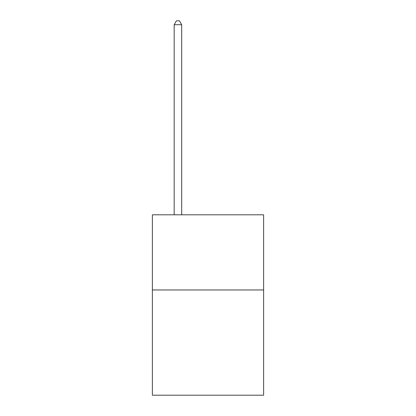<?xml version="1.0" encoding="UTF-8"?>
<svg xmlns="http://www.w3.org/2000/svg" width="416" height="416" viewBox="0 0 416 416"><rect width="100%" height="100%" fill="white"/><g stroke="black" fill="none" stroke-linecap="round" stroke-linejoin="round"><path stroke-width="0.62" d="M263.624 289.962L263.624 395.2L152.376 395.2L152.376 214.796L263.624 214.796L263.624 289.962L152.376 289.962M181.693 214.796L181.693 24.71L174.174 24.71L174.174 214.796M174.174 24.71L176.431 20.8L179.436 20.8L181.693 24.71"/></g></svg>
